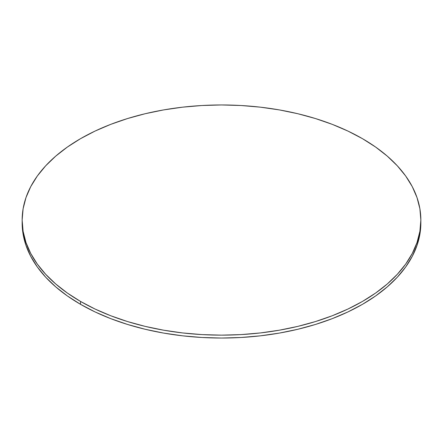 <?xml version="1.0" encoding="UTF-8"?>
<svg xmlns="http://www.w3.org/2000/svg" width="443" height="443" viewBox="0 0 443 443"><rect width="100%" height="100%" fill="white"/><g stroke="black" fill="none" stroke-linecap="round" stroke-linejoin="round"><path stroke-width="0.66" d="M22.167 221.5A199.35 115.091 0 0 0 22.15 222.945A199.35 115.091 0 0 0 80.537 304.33A199.35 115.091 0 0 0 297.79 329.282A199.35 115.091 0 0 0 420.85 222.945L420.85 220.055A199.35 115.091 180 0 1 297.79 326.386A199.35 115.091 180 0 1 80.537 301.439L80.537 304.33L80.537 301.439A199.35 115.091 180 0 1 22.15 220.055A199.35 115.091 180 0 1 145.21 113.718A199.35 115.091 180 0 1 362.463 138.67A199.35 115.091 180 0 1 420.85 220.055L419.892 208.769L417.018 197.6L412.267 186.641L405.677 176.009L397.31 165.798L387.254 156.113L375.598 147.037L362.463 138.67L347.965 131.084L332.256 124.356L315.471 118.552L297.79 113.718L279.367 109.914L260.39 107.173L241.042 105.512L221.5 104.958L201.958 105.512L182.61 107.173L163.633 109.914L145.21 113.718L127.529 118.552L110.744 124.356L95.035 131.084L80.537 138.67L67.402 147.037L55.746 156.113L45.69 165.798L37.323 176.009L30.733 186.641L25.982 197.6L23.108 208.769L22.15 220.055L23.108 231.335L25.982 242.509L30.733 253.462L37.323 264.1L45.69 274.306L55.746 283.996L67.402 293.067L80.537 301.439L95.035 309.02L110.744 315.748L127.529 321.557L145.21 326.386L163.633 330.19L182.61 332.937L201.958 334.592L221.5 335.146L241.042 334.592L260.39 332.937L279.367 330.19L297.79 326.386L315.471 321.557L332.256 315.748L347.965 309.02L362.463 301.439L375.598 293.067L387.254 283.996L397.31 274.306L405.677 264.1L412.267 253.462L417.018 242.509L419.892 231.335L420.85 220.055M22.15 220.055L23.108 234.231L25.982 245.4L30.733 256.359L37.323 266.991L45.69 277.202L55.746 286.887L67.402 295.963L80.537 304.33L95.035 311.916L110.744 318.644L127.529 324.448L145.21 329.282L163.633 333.086L182.61 335.827L201.958 337.488L221.5 338.042L241.042 337.488L260.39 335.827L279.367 333.086L297.79 329.282L315.471 324.448L332.256 318.644L347.965 311.916L362.463 304.33L375.598 295.963L387.254 286.887L397.31 277.202L405.677 266.991L412.267 256.359L417.018 245.4L419.892 234.231L420.85 222.945"/></g></svg>
